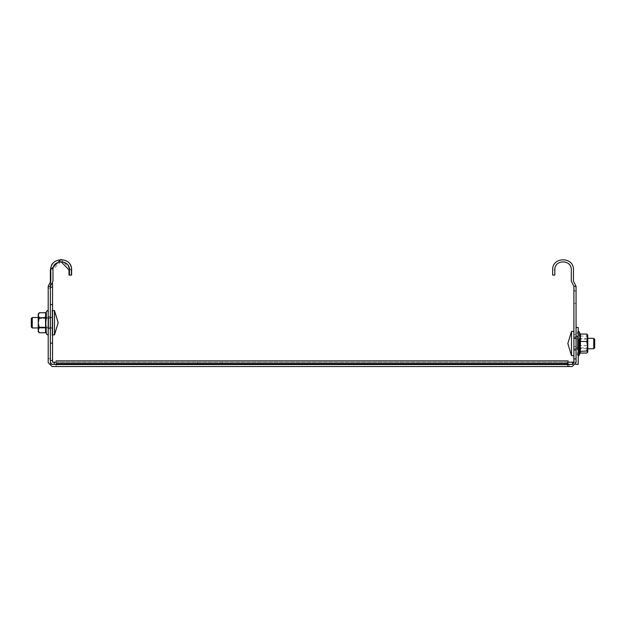 <?xml version="1.0" encoding="UTF-8"?>
<svg xmlns="http://www.w3.org/2000/svg" width="626" height="626" viewBox="0 0 626 626"><rect width="100%" height="100%" fill="white"/><g stroke="black" fill="none" stroke-linecap="round" stroke-linejoin="round"><path stroke-width="0.47" stroke-dasharray="3.13 2.35" d="M576.061 336.185L576.061 362.188L576.061 327.515L576.061 336.185L578.228 336.185L578.228 364.355L572.594 364.355L575.662 364.355M578.228 336.185L578.228 327.515L576.061 327.515M50.37 282.443L50.37 287.217L52.537 287.217L50.37 287.217L52.537 287.217L52.537 343.118L50.37 343.118L50.37 304.549L50.37 360.459L52.537 360.459L50.37 360.459L50.37 364.355L54.266 364.355L54.266 362.188L54.266 364.355L50.37 364.355L50.37 360.459L52.537 360.459L52.537 362.188L54.266 362.188L54.266 364.355L197.237 364.355L54.266 364.355M52.537 283.038L52.537 287.217M50.37 287.217L50.37 269.876C49.798 256.464 71.74 256.464 71.168 269.876L71.168 275.08L69.001 275.08L71.168 275.08L71.168 269.876L60.988 259.477M60.988 261.645L52.537 269.876C52.083 259.258 69.455 259.258 69.001 269.876L71.168 269.876L69.001 269.876L69.001 275.08M52.537 360.459L52.537 343.118M50.37 343.118L50.37 360.459M50.37 274.97L50.886 274.97L50.37 274.97L50.37 282.123L50.37 274.97M50.886 278.234L50.886 282.123L50.886 274.97L50.886 278.234L50.37 278.234M50.886 282.123L50.37 282.123L50.886 282.123M50.886 277.897L50.886 276.144L50.886 277.897L50.37 277.897L50.886 277.897M50.886 280.949L50.886 279L50.886 280.949L50.37 280.949L50.886 280.949M50.37 279L50.886 279L50.37 279L50.37 280.949L50.37 279M50.37 277.897L50.37 276.144L50.886 276.144L50.37 276.144L50.37 277.897M50.886 272.913L50.37 273.343L50.37 272.913L50.886 273.343L50.886 272.044L50.37 272.044L50.37 272.913L50.37 272.044L50.886 272.044L50.886 272.913L50.37 272.913L50.886 272.913M50.37 283.75L50.886 283.75L50.886 285.049L50.37 285.049L50.37 283.75L50.37 285.049L50.886 285.049L50.886 283.75L50.37 283.75M50.886 278.547C50.886 282.318 50.886 282.318 50.886 278.547C50.886 282.318 50.886 282.318 50.886 278.547C50.886 283.367 50.886 283.367 50.886 278.547C50.886 283.367 50.886 283.367 50.886 278.547C50.886 273.719 50.886 273.719 50.886 278.547C50.886 273.719 50.886 273.719 50.886 278.547C50.886 274.775 50.886 274.775 50.886 278.547C50.886 274.775 50.886 274.775 50.886 278.547C50.886 282.318 50.886 282.318 50.886 278.547C50.886 282.318 50.886 282.318 50.886 278.547C50.886 273.719 50.886 273.719 50.886 278.547C50.886 273.719 50.886 273.719 50.886 278.547C50.886 283.367 50.886 283.367 50.886 278.547C50.886 283.367 50.886 283.367 50.886 278.547C50.886 274.775 50.886 274.775 50.886 278.547C50.886 274.775 50.886 274.775 50.886 278.547M50.37 278.547C50.37 282.318 50.37 282.318 50.37 278.547C50.37 282.318 50.37 282.318 50.37 278.547C50.37 283.367 50.37 283.367 50.37 278.547C50.37 283.367 50.37 283.367 50.37 278.547C50.37 273.719 50.37 273.719 50.37 278.547C50.37 273.719 50.37 273.719 50.37 278.547C50.37 274.775 50.37 274.775 50.37 278.547C50.37 274.775 50.37 274.775 50.37 278.547C50.37 282.318 50.37 282.318 50.37 278.547C50.37 282.318 50.37 282.318 50.37 278.547C50.37 273.719 50.37 273.719 50.37 278.547C50.37 273.719 50.37 273.719 50.37 278.547C50.37 283.367 50.37 283.367 50.37 278.547C50.37 283.367 50.37 283.367 50.37 278.547C50.37 274.775 50.37 274.775 50.37 278.547C50.37 274.775 50.37 274.775 50.37 278.547M572.594 364.301L567.524 364.355L572.594 364.355L572.594 362.188L572.594 364.355L572.594 362.188L576.061 362.188L573.901 362.188M572.594 362.188L567.524 362.188L567.524 364.355L197.237 364.355L567.524 364.355L567.524 362.188L54.266 362.188M56.09 362.188L568.173 362.188M38.233 327.954L38.843 327.085L47.983 327.085L48.632 327.954L47.983 327.085L38.843 327.085L38.233 327.954L48.632 327.954L48.632 317.554L38.233 317.554L38.843 318.415L47.983 318.415L48.632 317.554L48.632 327.954L48.632 317.554L32.255 317.554L32.255 327.954L32.255 317.554L31.3 318.501L31.3 326.999L31.3 318.501L31.3 326.999L32.255 327.954L48.632 327.954L48.632 317.554L47.983 318.415L38.843 318.415L38.233 317.554M58.171 322.75L54.485 334.887L54.485 310.613L54.485 334.887L54.485 310.613L52.099 310.613L52.099 334.887L52.537 334.887M52.537 310.613L52.099 310.613L52.099 334.887L52.099 310.613L52.099 334.887L54.485 334.887M48.632 318.79L48.632 328.126L48.632 318.79L52.099 317.374L52.099 328.126L48.632 326.709L52.099 328.126L48.632 328.126L52.099 328.126L52.099 317.374L48.632 318.79L48.632 317.374L52.099 317.374L48.632 317.374L48.632 328.126L48.632 318.79L52.099 317.374L52.099 328.126L48.632 326.709L52.099 328.126L48.632 328.126L52.099 328.126L52.099 317.374L48.632 318.79M587.767 338.353L577.368 338.353L577.368 348.752L587.767 348.752L587.767 338.353L587.157 339.222L587.157 342.195M571.515 331.42L571.515 355.685M573.901 355.685L573.901 331.42L573.901 355.685M577.368 347.508L577.368 338.181L577.368 347.508L573.901 348.925L573.901 338.181L577.368 339.597L573.901 338.181L577.368 338.181L573.901 338.181L573.901 348.925L577.368 347.508M577.368 338.353L577.368 348.752M573.901 348.925L577.368 348.925L573.901 348.925M594.7 347.798L594.7 339.308M593.745 338.353L593.745 348.752M52.099 317.374L48.632 317.374L52.099 317.374M32.255 327.954L32.255 317.554M576.061 286.348L576.061 362.626L572.164 366.523L569.128 366.523L572.164 366.523L576.061 362.626L576.061 359.152L576.061 362.626L572.164 366.523L568.173 366.523L572.164 366.523L576.061 362.626L576.061 358.635L576.061 362.626L572.164 366.523L52.099 366.523L56.09 366.523L52.099 366.523L48.202 362.626L52.099 366.523L48.202 362.626L52.099 366.523L48.202 362.626L52.099 366.523L48.202 362.626L48.202 286.348L50.37 286.348L48.202 286.348L48.202 362.626L48.202 286.348L50.8 281.144L50.8 269.876C50.229 256.464 72.178 256.464 71.607 269.876L71.607 275.08L71.607 269.876C72.178 256.464 50.229 256.464 50.8 269.876L50.8 281.144L48.202 286.348L50.37 286.348L50.37 362.626L50.37 288.077L50.37 362.626L52.099 364.355L50.37 362.626L52.099 364.355L56.09 364.355L56.09 363.863C56.09 359.966 56.09 359.966 56.09 363.863C56.09 359.966 56.09 359.966 56.09 363.863L56.09 366.523L56.09 364.355L52.099 364.355L50.37 362.626L52.099 364.355L50.37 362.626L52.099 364.355L56.09 364.355L56.09 366.523L56.09 364.786C56.09 362.517 56.09 362.517 56.09 364.786C56.09 362.517 56.09 362.517 56.09 364.786L56.09 366.523L52.099 366.523L56.09 366.523L56.09 364.786C56.09 362.517 56.09 362.517 56.09 364.786C56.09 362.517 56.09 362.517 56.09 364.786L56.09 366.523L56.09 364.355L52.099 364.355L572.164 364.355L573.901 362.626L573.901 358.635L576.061 358.635L573.901 358.635L573.901 362.626L572.164 364.355L568.173 364.355L568.173 363.863C568.173 359.966 568.173 359.966 568.173 363.863C568.173 359.966 568.173 359.966 568.173 363.863C568.173 359.966 568.173 359.966 568.173 363.863L568.173 366.523L568.173 364.355L572.164 364.355L573.901 362.626L573.901 358.635L576.061 358.635L576.061 362.626L572.164 366.523L568.173 366.523L568.173 364.786C568.173 362.517 568.173 362.517 568.173 364.786C568.173 362.517 568.173 362.517 568.173 364.786L568.173 366.523L572.164 366.523L576.061 362.626L576.061 358.635L573.901 358.635L573.901 362.626L572.164 364.355L568.173 364.355L568.173 363.863L56.09 363.863C56.09 359.966 56.09 359.966 56.09 363.863L56.09 364.355L568.173 364.355L568.173 366.523L568.173 364.786C568.173 362.517 568.173 362.517 568.173 364.786C568.173 362.517 568.173 362.517 568.173 364.786L568.173 366.523L568.173 364.355L572.164 364.355L573.901 362.626L573.901 359.152L573.901 362.626L572.164 364.355L569.128 364.355L569.128 366.523L567.399 366.523L569.128 366.523L569.128 364.355L567.399 364.355L572.164 364.355L573.901 362.626L573.901 286.348L576.061 286.348L573.901 286.348L571.295 281.144L571.295 269.876C571.749 259.258 554.378 259.258 554.832 269.876L554.832 275.08L552.664 275.08L552.664 269.876L552.664 275.08L554.832 275.08L554.832 269.876L554.832 275.08L554.832 269.876L554.832 275.08L552.664 275.08L554.832 275.08L552.664 275.08L552.664 269.876C552.093 256.464 574.034 256.464 573.463 269.876L573.463 281.144L576.061 286.348L573.463 281.144L576.061 286.348L573.463 281.144L573.463 269.876C574.034 256.464 552.093 256.464 552.664 269.876C552.093 256.464 574.034 256.464 573.463 269.876L573.463 281.144L576.061 286.348L576.061 290.245L576.061 286.348L576.061 290.245L576.061 286.348L573.901 286.348L571.295 281.144L573.901 286.348L573.901 290.245L576.061 290.245L573.901 290.245L573.901 286.348L571.295 281.144L571.295 269.876C571.749 259.258 554.378 259.258 554.832 269.876C554.378 259.258 571.749 259.258 571.295 269.876L571.295 281.144L573.901 286.348L573.901 290.245L573.901 286.348L576.061 286.348L573.901 286.348M50.37 286.348L51.238 284.611L50.37 286.348L50.37 288.077L50.37 286.348L48.202 286.348L50.37 286.348L48.202 286.348L50.8 281.144L50.8 269.876C50.229 256.464 72.178 256.464 71.607 269.876L71.607 275.08L69.439 275.08L71.607 275.08L69.439 275.08L69.439 269.876C69.893 259.258 52.514 259.258 52.967 269.876L52.967 281.144L50.37 286.348L48.202 286.348M50.37 328.822L50.37 316.686L50.37 328.822L50.37 316.686L50.37 328.822L48.202 328.822L48.202 316.686L48.202 328.822L48.202 316.686L48.202 328.822L50.37 328.822M50.37 358.635L48.202 358.635L50.37 358.635M50.37 316.686L48.202 316.686L50.37 316.686M51.238 284.611L52.967 281.144L52.967 269.876C52.514 259.258 69.893 259.258 69.439 269.876C69.893 259.258 52.514 259.258 52.967 269.876L52.967 281.144L51.238 284.611M573.901 303.25L576.061 303.25L573.901 303.25L573.901 291.113L576.061 291.113L573.901 291.113L576.061 291.113L576.061 303.25L576.061 291.113L573.901 291.113L576.061 291.113L576.061 303.25L573.901 303.25L576.061 303.25L576.061 291.113L573.901 291.113L576.061 291.113L576.061 303.25L573.901 303.25L573.901 291.113L576.061 291.113L573.901 291.113L576.061 291.113L576.061 303.25L576.061 291.113L573.901 291.113L576.061 291.113L576.061 303.25L573.901 303.25L576.061 303.25L576.061 291.113L573.901 291.113L576.061 291.113L576.061 303.25L573.901 303.25L573.901 291.113L573.901 303.25L576.061 303.25L573.901 303.25L573.901 291.113L573.901 303.25L573.901 291.113L573.901 303.25L573.901 291.113L573.901 303.25L573.901 291.113L573.901 303.25L573.901 291.113L573.901 303.25L576.061 303.25L576.061 291.113L573.901 291.113L573.901 303.25L576.061 303.25L576.061 291.113L576.061 303.25L573.901 303.25L576.061 303.25L576.061 291.113L573.901 291.113L573.901 303.25L576.061 303.25L573.901 303.25M573.901 346.585L576.061 346.585L573.901 346.585L573.901 334.456L576.061 334.456L573.901 334.456L576.061 334.456L576.061 346.585L576.061 334.456L573.901 334.456L576.061 334.456L576.061 346.585L573.901 346.585L576.061 346.585L576.061 334.456L573.901 334.456L576.061 334.456L576.061 346.585L573.901 346.585L573.901 334.456L576.061 334.456L573.901 334.456L576.061 334.456L576.061 346.585L576.061 334.456L573.901 334.456L576.061 334.456L576.061 346.585L573.901 346.585L576.061 346.585L576.061 334.456L573.901 334.456L576.061 334.456L576.061 346.585L573.901 346.585L573.901 334.456L573.901 346.585L576.061 346.585L573.901 346.585L573.901 334.456L573.901 346.585L573.901 334.456L573.901 346.585L573.901 334.456L573.901 346.585L573.901 334.456L573.901 346.585L573.901 334.456L573.901 346.585L576.061 346.585L576.061 334.456L573.901 334.456L573.901 346.585L576.061 346.585L576.061 334.456L576.061 346.585L573.901 346.585L576.061 346.585L576.061 334.456L573.901 334.456L573.901 346.585L576.061 346.585L573.901 346.585M576.061 291.113L576.061 303.25L576.061 291.113M576.061 334.456L576.061 346.585L576.061 334.456M554.832 269.876C554.378 259.258 571.749 259.258 571.295 269.876C571.749 259.258 554.378 259.258 554.832 269.876L552.664 269.876C552.093 256.464 574.034 256.464 573.463 269.876C574.034 256.464 552.093 256.464 552.664 269.876L554.832 269.876M571.295 269.876L571.295 281.144L571.295 269.876M573.463 281.144L573.463 269.876L573.463 281.144M576.061 349.621L576.061 336.616L573.901 336.616L573.901 349.621L573.901 336.616L576.061 336.616L576.061 350.49L573.901 350.49L573.901 349.621L573.901 350.49L576.061 350.49L576.061 349.621L573.901 349.621L576.061 349.621M569.128 366.523L569.128 364.355L569.128 366.523M568.173 364.355L56.09 364.355M568.173 366.523L56.09 366.523L568.173 366.523M567.399 366.523L52.099 366.523L567.399 366.523L567.399 364.355L52.099 364.355L567.399 364.355L567.399 366.523M576.061 359.152L573.901 359.152L576.061 359.152M46.731 334.409L45.792 330.645L46.308 328.063L45.792 330.638L46.308 333.267L46.308 327.954L39.274 327.703L38.233 322.695L39.274 317.695L38.233 315.214L39.274 312.742L38.233 314.08L38.233 330.231L39.274 327.703L38.233 322.695L38.233 331.42L38.233 314.08L38.233 322.781L39.274 317.695L46.308 317.437L45.792 322.648L46.308 333.267L45.792 322.695L46.308 312.233L45.792 322.805L46.308 312.233L45.541 313.11L45.659 317.805L46.308 317.546L46.308 312.233L45.792 314.862L46.308 317.437L45.792 314.862L46.308 312.233L45.792 314.862L46.308 317.437L45.659 317.695L45.541 313.11L45.659 317.695L39.274 317.695L38.233 315.214L39.274 312.742L38.233 315.269L39.274 317.805L45.659 317.805L45.659 327.813L39.274 327.813L38.233 330.285L39.274 332.758L38.233 330.231L39.274 327.703L45.659 327.703L46.308 327.954L46.308 333.267L45.541 332.39L45.549 328.157L46.308 328.063L45.792 322.852L46.308 317.546M39.25 332.727L38.233 330.231L38.233 331.42L39.25 332.727M39.274 317.805L38.233 322.805L39.274 327.813M46.308 333.267L45.792 330.645L46.308 328.063M577.407 341.929L577.407 345.184M578.017 342.195L578.017 339.222L577.407 338.353M587.767 341.929L587.767 345.184M587.767 352.039L587.767 335.066L586.726 336.092L580.341 336.092L580.38 345.38L579.692 345.701L580.208 340.755L579.692 335.708L580.208 340.716M579.692 345.701L580.208 349.598L579.692 345.701M580.208 349.605L579.692 353.541L580.341 353.056L579.692 353.541L580.208 349.598M577.368 347.094L577.368 354.879L578.346 355.865M578.017 344.91L578.017 347.884L587.157 347.884L587.157 344.91M578.346 331.248L577.368 332.226L577.368 340.012M577.368 345.184L577.368 341.929M580.341 353.056L580.341 345.599L586.726 345.599L587.767 349.324L586.726 353.056M586.726 336.092L587.767 340.841L586.726 345.599M579.958 333.916L579.692 335.708L579.958 333.916M580.341 334.049L580.341 336.092L579.692 335.708M579.692 333.564L580.208 337.508L579.692 341.405M580.208 346.397L579.692 351.397L580.208 352.422M50.37 304.549L52.537 304.549M50.886 272.482L50.37 272.482L50.886 272.482M50.886 284.181L50.37 284.181L50.886 284.181M50.886 284.611L50.37 284.611L50.886 284.611M197.237 362.188L197.237 364.355L197.237 362.188M222.457 364.355L222.457 362.188L222.457 364.355M71.607 269.876L69.439 269.876L71.607 269.876M48.202 288.077L50.37 288.077L48.202 288.077M576.061 337.484L573.901 337.484L576.061 337.484M56.09 364.786L568.173 364.786L56.09 364.786M56.09 363.863L568.173 363.863L56.09 363.863M45.659 327.703L45.659 317.695L45.659 327.703M579.269 347.203L579.269 331.89M50.886 281.473L50.37 281.473L50.886 281.473M50.37 282.608L50.886 282.608L50.37 282.608M50.37 274.485L50.886 274.485L50.37 274.485M50.886 275.62L50.37 275.62L50.886 275.62M568.173 363.057L56.09 363.057L568.173 363.057M568.173 360.889L56.09 360.889M47.654 335.059L48.632 334.073L47.654 335.059M47.654 310.441L48.632 311.427L47.654 310.441M46.308 312.241L46.731 311.091M587.157 339.222L578.017 339.222M580.138 352.829L579.832 353.307M587.157 347.884L587.767 348.752M578.017 347.884L577.407 348.752"/><path stroke-width="0.94" d="M575.662 364.355L578.228 364.355L578.228 336.185L576.061 336.185M576.061 327.515L578.228 327.515L578.228 336.185M56.09 362.188L52.537 362.188L52.537 360.459L50.37 360.459M50.37 287.217L52.537 287.217L52.537 283.038M60.988 259.477L50.37 269.876L50.37 282.443M576.061 286.348L573.463 281.144L573.463 269.876C574.034 256.464 552.093 256.464 552.664 269.876L552.664 275.08L554.832 275.08L554.832 269.876C554.378 259.258 571.749 259.258 571.295 269.876L571.295 281.144L573.901 286.348L576.061 286.348L576.061 362.626L572.164 366.523L52.099 366.523L48.202 362.626L48.202 286.348L50.37 286.348L52.967 281.144L52.967 269.876C52.514 259.258 69.893 259.258 69.439 269.876L69.439 275.08L69.001 275.08L69.001 269.876L60.988 261.645M52.537 360.459L52.537 287.217M573.901 362.188L572.594 362.188L572.594 364.355M567.524 362.188L572.594 362.188M54.266 362.188L54.266 364.355M38.233 317.554L32.255 317.554L32.255 327.954L38.233 327.954M32.255 317.554L31.3 318.501L31.3 326.999L32.255 327.954M58.171 322.75L54.485 310.613L58.171 322.75L54.485 334.887L54.485 310.613L52.099 310.613M52.099 334.887L54.485 334.887M587.767 348.752L593.745 348.752L593.745 338.353L587.767 338.353M593.745 348.752L594.7 347.798L594.7 339.308L593.745 338.353M571.515 355.685L567.829 343.557L571.515 331.42L571.515 355.685L573.901 355.685M573.901 331.42L571.515 331.42M573.901 286.348L573.901 362.626L572.164 364.355L52.099 364.355L50.37 362.626L50.37 286.348M56.09 364.355L56.09 363.863C56.09 359.966 56.09 359.966 56.09 363.863L568.173 363.863C568.173 359.966 568.173 359.966 568.173 363.863L568.173 364.355M69.439 275.08L71.607 275.08L71.607 269.876C72.178 256.464 50.229 256.464 50.8 269.876L50.8 281.144L48.202 286.348M39.274 332.758L45.659 332.758L39.274 332.758L38.233 330.285L38.233 314.08L39.274 312.742L45.659 312.742L39.274 312.742L38.233 315.269L39.274 317.805L46.308 317.546L45.792 322.805L46.308 333.267L45.541 332.39L45.659 327.813L39.274 327.813L38.233 330.285L38.233 331.42L39.274 332.758M46.731 334.409L48.202 334.894L46.731 334.409L46.308 333.267M39.274 317.805L38.233 322.805L39.274 327.813M46.308 328.063L45.62 327.586L45.518 318.72L45.659 312.742L46.308 312.233L46.308 317.546M580.208 352.422L579.692 351.397L580.208 346.397L579.692 333.564L580.341 334.049L586.726 334.049L587.767 337.782L587.767 352.219M586.726 334.049L587.767 335.066L587.767 337.782L586.726 341.514L579.692 341.405M579.692 351.397L586.726 351.022L587.767 352.039L586.726 353.056L580.341 353.056L579.692 353.541M586.726 351.022L587.767 346.264L586.726 341.514M579.692 333.564L580.458 334.605L580.341 353.056M69.439 269.876L69.001 269.876M50.37 343.118L52.537 343.118M52.537 304.549L50.37 304.549M579.269 339.902L579.269 355.216L580.138 352.829M56.09 360.889L568.173 360.889M47.654 310.441L48.202 310.613L46.731 311.091L47.654 310.441M46.301 312.272L46.731 311.091M578.228 355.858L579.269 355.216M580.138 334.276L579.269 331.89L578.228 331.256"/></g></svg>
